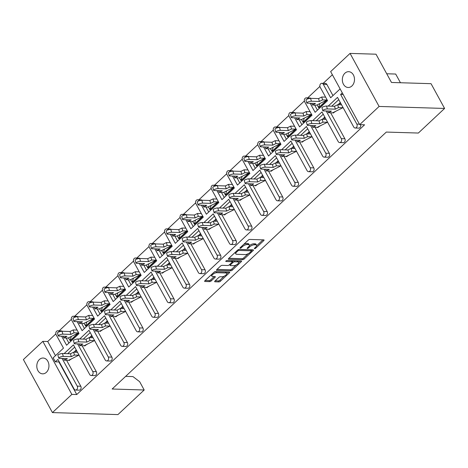 <?xml version="1.0" encoding="UTF-8"?>
<svg xmlns="http://www.w3.org/2000/svg" width="468" height="468" viewBox="0 0 468 468"><rect width="100%" height="100%" fill="white"/><g stroke="black" fill="none" stroke-linecap="round" stroke-linejoin="round"><path stroke-width="0.7" d="M254.598 248.678A0.848 0.328 151.3 0 0 255.674 248.198L263.776 240.605A1.211 0.474 151.3 0 0 264.063 239.996A1.211 0.474 151.3 0 0 263.765 239.868L249.783 239.44A1.211 0.474 151.3 0 0 248.245 240.131L240.148 247.718A0.848 0.328 151.3 0 0 239.944 248.145A0.848 0.328 151.3 0 0 240.154 248.239A0.848 0.328 151.3 0 0 241.236 247.753L242.284 246.771A3.884 1.509 151.3 0 1 247.203 244.559L248.373 244.594A3.884 1.509 151.3 0 1 249.339 245.016A3.884 1.509 151.3 0 1 248.414 246.958L247.367 247.941A0.848 0.328 151.3 0 0 247.168 248.368A0.848 0.328 151.3 0 0 247.379 248.455A0.848 0.328 151.3 0 0 248.455 247.976L249.502 246.993A3.884 1.509 151.3 0 1 254.428 244.782L255.592 244.817A3.884 1.509 151.3 0 1 256.558 245.238A3.884 1.509 151.3 0 1 255.639 247.18L254.592 248.163A0.848 0.328 151.3 0 0 254.387 248.584A0.848 0.328 151.3 0 0 254.598 248.678M351.913 85.977A7.909 6.078 -88.2 0 0 354.247 77.226A7.909 6.078 -88.2 0 0 348.654 71.68A7.909 6.078 -88.2 0 0 344.916 73.195A7.909 6.078 -88.2 0 0 342.582 81.947A7.909 6.078 -88.2 0 0 348.174 87.493A7.909 6.078 -88.2 0 0 351.913 85.977M46.373 372.329A7.909 6.078 -88.2 0 0 48.707 363.572A7.909 6.078 -88.2 0 0 43.12 358.026A7.909 6.078 -88.2 0 0 39.376 359.541A7.909 6.078 -88.2 0 0 37.048 368.298A7.909 6.078 -88.2 0 0 42.635 373.844A7.909 6.078 -88.2 0 0 46.373 372.329M214.964 281.052A1.211 0.474 151.3 0 0 214.677 281.66A1.211 0.474 151.3 0 0 214.976 281.794L218.895 281.911A1.211 0.474 151.3 0 0 220.44 281.221L229.431 272.791A1.211 0.474 151.3 0 0 229.718 272.183A1.211 0.474 151.3 0 0 229.419 272.054L215.444 271.627A1.211 0.474 151.3 0 0 213.905 272.317L204.908 280.747A1.211 0.474 151.3 0 0 204.621 281.35A1.211 0.474 151.3 0 0 204.92 281.484L209.658 281.631A1.211 0.474 151.3 0 0 211.197 280.94L215.046 277.331A1.211 0.474 151.3 0 0 215.333 276.723A1.211 0.474 151.3 0 0 215.034 276.594L212.683 276.518A3.247 1.264 151.3 0 1 211.875 276.167A3.247 1.264 151.3 0 1 213.32 273.996A3.247 1.264 151.3 0 1 216.76 272.698L225.962 272.979A3.247 1.264 151.3 0 1 226.769 273.33A3.247 1.264 151.3 0 1 225.324 275.5A3.247 1.264 151.3 0 1 221.885 276.804L220.352 276.758A1.211 0.474 151.3 0 0 218.813 277.448L214.964 281.052M59.155 361.7L58.904 361.934L76.758 394.542L364.59 124.792L359.681 124.64L330.648 71.604L350.064 53.405L379.098 106.447L359.681 124.64M76.758 394.542L71.856 394.395L52.439 412.589L23.4 359.553L42.816 341.353L71.856 394.395M350.064 53.405L376.009 54.2L391.488 82.467L431.04 83.678L444.6 108.447L418.351 133.047L386.311 132.07L112.15 389.013L144.191 389.99L117.936 414.595L52.439 412.589M444.6 108.447L379.098 106.447M242.605 259.693A1.211 0.474 151.3 0 0 244.144 259.003L253.141 250.573A1.211 0.474 151.3 0 0 253.428 249.965A1.211 0.474 151.3 0 0 253.129 249.83L239.148 249.403A1.211 0.474 151.3 0 0 237.609 250.093L228.618 258.529A1.211 0.474 151.3 0 0 228.326 259.132A1.211 0.474 151.3 0 0 228.63 259.266L242.605 259.693L242.061 258.693A1.211 0.474 151.3 0 0 243.6 258.003L248.204 253.691M241.289 261.682L232.292 270.112A1.211 0.474 151.3 0 1 230.753 270.802L216.778 270.375A1.211 0.474 151.3 0 1 216.473 270.241A1.211 0.474 151.3 0 1 216.76 269.638L220.609 266.029A1.211 0.474 151.3 0 1 222.148 265.338L227.817 265.508A1.211 0.474 151.3 0 0 229.355 264.818L231.912 262.425A1.211 0.474 151.3 0 0 232.198 261.823A1.211 0.474 151.3 0 0 231.9 261.688L225.997 261.507A0.848 0.328 151.3 0 1 225.787 261.413A0.848 0.328 151.3 0 1 226.161 260.846A0.848 0.328 151.3 0 1 227.062 260.506L241.272 260.945A1.211 0.474 151.3 0 1 241.576 261.074A1.211 0.474 151.3 0 1 241.289 261.682L240.874 260.928M125.646 376.36L132.959 376.588L139.651 381.701L144.191 389.99M59.272 331.8L59.237 331.8A2.475 1.901 -88.2 0 0 57.763 330.788A2.475 1.901 -88.2 0 0 56.593 331.262A2.475 1.901 -88.2 0 0 56.131 334.714L63.484 348.145L53.159 357.827L55.347 361.822L57.909 359.418L74.12 389.037A2.475 1.901 -88.2 0 0 75.6 390.049A2.475 1.901 -88.2 0 0 76.77 389.575A2.475 1.901 -88.2 0 0 77.226 386.123L62.074 358.447M74.804 317.245L74.769 317.245A2.475 1.901 -88.2 0 0 73.295 316.228A2.475 1.901 -88.2 0 0 72.125 316.701A2.475 1.901 -88.2 0 0 71.662 320.153L79.022 333.59L66.591 345.238L61.636 336.188M327.155 99.947L318.79 107.786L317.187 105.282L317.392 104.768M311.624 114.508L303.258 122.347L301.655 119.843L301.854 119.322M296.092 129.063L287.726 136.902L286.118 134.398L286.322 133.883M280.554 143.623L272.189 151.462L270.586 148.959L270.791 148.438M265.023 158.178L256.657 166.017L255.054 163.513L255.259 162.999M249.491 172.739L241.125 180.578L239.522 178.074L239.721 177.553M233.959 187.294L225.594 195.133L223.985 192.629L224.19 192.114M218.421 201.854L210.056 209.693L208.453 207.189L208.658 206.669M202.89 216.409L194.524 224.248L192.921 221.744L193.126 221.224M187.358 230.964L178.992 238.809L177.39 236.305L177.588 235.784M171.826 245.524L163.461 253.363L161.852 250.86L162.057 250.339M156.289 260.079L147.923 267.924L146.32 265.42L146.525 264.9M140.757 274.64L132.391 282.479L130.788 279.975L130.993 279.454M125.225 289.195L116.86 297.04L115.257 294.536L115.456 294.015M109.693 303.755L101.328 311.594L99.719 309.091L99.924 308.57M94.156 318.31L85.79 326.155L84.187 323.645L84.392 323.131M78.624 332.871L70.258 340.71L68.656 338.206L68.86 337.685M57.763 330.788L61.32 330.894A2.475 1.901 91.8 0 1 62.279 331.274M68.907 343.067L66.128 337.995M73.295 316.228L76.851 316.339A2.475 1.901 91.8 0 1 77.811 316.713M84.439 328.513L81.666 323.441M90.312 302.697L90.306 302.685A2.475 1.901 -88.2 0 0 88.826 301.673L92.389 301.778A2.475 1.901 91.8 0 1 93.343 302.158M99.971 313.952L97.198 308.88M105.844 288.142L105.838 288.13A2.475 1.901 -88.2 0 0 104.358 287.112L107.921 287.223A2.475 1.901 91.8 0 1 108.88 287.598M115.508 299.397L112.729 294.325M121.376 273.581L121.37 273.569A2.475 1.901 -88.2 0 0 119.896 272.557L123.453 272.663A2.475 1.901 91.8 0 1 124.412 273.043M131.04 284.836L128.261 279.77M136.908 259.026L136.902 259.015A2.475 1.901 -88.2 0 0 135.427 257.997L138.984 258.108A2.475 1.901 91.8 0 1 139.944 258.482M146.572 270.282L143.799 265.21M152.445 244.466L152.439 244.454A2.475 1.901 -88.2 0 0 150.959 243.442L154.522 243.547A2.475 1.901 91.8 0 1 155.475 243.927M162.103 255.721L159.331 250.655M168 229.899L167.971 229.899A2.475 1.901 -88.2 0 0 166.491 228.881L170.054 228.992A2.475 1.901 91.8 0 1 171.013 229.367M177.641 241.166L174.862 236.094M183.538 215.344L183.503 215.339A2.475 1.901 -88.2 0 0 182.029 214.326L185.585 214.432A2.475 1.901 91.8 0 1 186.545 214.812M193.173 226.606L190.394 221.539M199.04 200.795L199.035 200.784A2.475 1.901 -88.2 0 0 197.56 199.766L201.117 199.877A2.475 1.901 91.8 0 1 202.077 200.251M208.705 212.051L205.932 206.979M214.601 186.229L214.572 186.223A2.475 1.901 -88.2 0 0 213.092 185.211L216.655 185.316A2.475 1.901 91.8 0 1 217.608 185.697M224.236 197.49L221.463 192.424M230.133 171.668L230.104 171.668A2.475 1.901 -88.2 0 0 228.624 170.65L232.186 170.761A2.475 1.901 91.8 0 1 233.146 171.136M239.774 182.935L236.995 177.863M245.641 157.119L245.636 157.113A2.475 1.901 -88.2 0 0 244.161 156.096L247.718 156.207A2.475 1.901 91.8 0 1 248.678 156.581M255.306 168.375L252.527 163.309M261.202 142.553L261.167 142.553A2.475 1.901 -88.2 0 0 259.693 141.535L263.25 141.646A2.475 1.901 91.8 0 1 264.209 142.02M270.837 153.82L268.065 148.748M276.734 127.998L276.705 127.998A2.475 1.901 -88.2 0 0 275.225 126.98L278.788 127.091A2.475 1.901 91.8 0 1 279.741 127.466M286.369 139.259L283.596 134.193M292.243 113.449L292.237 113.437A2.475 1.901 -88.2 0 0 290.757 112.425L294.319 112.531A2.475 1.901 91.8 0 1 295.279 112.905M301.907 124.704L299.128 119.632M307.804 98.883L307.769 98.883A2.475 1.901 -88.2 0 0 306.288 97.865L309.851 97.976A2.475 1.901 91.8 0 1 310.81 98.35M317.439 110.144L314.66 105.078M321.826 83.31L325.383 83.415A2.475 1.901 91.8 0 1 326.863 84.433L323.3 84.322A2.475 1.901 -88.2 0 0 321.826 83.31A2.475 1.901 -88.2 0 0 320.656 83.784A2.475 1.901 -88.2 0 0 320.194 87.235L327.553 100.667L315.122 112.314L310.167 103.264M332.97 95.589L326.863 84.433M332.362 74.74L323.177 83.351M319.907 86.416L307.646 97.906M304.375 100.977L292.114 112.466M288.838 115.532L276.582 127.021M273.306 130.092L261.045 141.582M257.774 144.647L245.513 156.136M242.243 159.202L229.981 170.697M226.705 173.763L214.449 185.252M211.173 188.317L198.912 199.807M195.642 202.878L183.38 214.367M180.11 217.433L167.848 228.922M164.572 231.993L152.316 243.483M149.04 246.548L136.779 258.038M133.509 261.109L121.247 272.598M117.977 275.664L105.715 287.153M102.439 290.224L90.184 301.714M86.908 304.779L74.646 316.269M71.376 319.34L59.114 330.829M55.844 333.895L47.718 341.505L55.47 355.662M88.826 301.673A2.475 1.901 -88.2 0 0 87.656 302.147A2.475 1.901 -88.2 0 0 87.2 305.598L94.554 319.03L82.128 330.677L77.173 321.627M104.358 287.112A2.475 1.901 -88.2 0 0 103.188 287.586A2.475 1.901 -88.2 0 0 102.732 291.037L110.085 304.475L97.66 316.122L92.705 307.072M119.896 272.557A2.475 1.901 -88.2 0 0 118.726 273.031A2.475 1.901 -88.2 0 0 118.264 276.483L125.617 289.914L113.192 301.562L108.237 292.512M135.427 257.997A2.475 1.901 -88.2 0 0 134.257 258.471A2.475 1.901 -88.2 0 0 133.795 261.928L141.155 275.359L128.723 287.007L123.768 277.957M150.959 243.442A2.475 1.901 -88.2 0 0 149.789 243.916A2.475 1.901 -88.2 0 0 149.333 247.367L156.686 260.799L144.261 272.446L139.306 263.396M166.491 228.881A2.475 1.901 -88.2 0 0 165.321 229.355A2.475 1.901 -88.2 0 0 164.865 232.812L172.218 246.244L159.793 257.891L154.838 248.841M182.029 214.326A2.475 1.901 -88.2 0 0 180.859 214.8A2.475 1.901 -88.2 0 0 180.396 218.252L187.75 231.683L175.324 243.331L170.37 234.281M197.56 199.766A2.475 1.901 -88.2 0 0 196.39 200.24A2.475 1.901 -88.2 0 0 195.928 203.697L203.287 217.129L190.856 228.776L185.901 219.726M213.092 185.211A2.475 1.901 -88.2 0 0 211.922 185.685A2.475 1.901 -88.2 0 0 211.466 189.136L218.819 202.574L206.394 214.215L201.439 205.165M228.624 170.65A2.475 1.901 -88.2 0 0 227.454 171.124A2.475 1.901 -88.2 0 0 226.998 174.582L234.351 188.013L221.926 199.66L216.971 190.611M244.161 156.096A2.475 1.901 -88.2 0 0 242.991 156.569A2.475 1.901 -88.2 0 0 242.529 160.021L249.883 173.458L237.457 185.1L232.502 176.05M259.693 141.535A2.475 1.901 -88.2 0 0 258.523 142.009A2.475 1.901 -88.2 0 0 258.061 145.466L265.42 158.898L252.989 170.545L248.034 161.495M275.225 126.98A2.475 1.901 -88.2 0 0 274.055 127.454A2.475 1.901 -88.2 0 0 273.599 130.905L280.952 144.343L268.527 155.984L263.572 146.934M290.757 112.425A2.475 1.901 -88.2 0 0 289.587 112.893A2.475 1.901 -88.2 0 0 289.13 116.351L296.484 129.782L284.058 141.43L279.103 132.38M306.288 97.865A2.475 1.901 -88.2 0 0 305.124 98.338A2.475 1.901 -88.2 0 0 304.662 101.79L312.016 115.227L299.59 126.869L294.635 117.825M74.687 347.139L67.702 353.685M77.606 343.886L92.758 371.569A2.475 1.901 -88.2 0 1 92.301 375.02A2.475 1.901 -88.2 0 1 91.131 375.494A2.475 1.901 -88.2 0 1 89.651 374.476L73.441 344.863L64.145 353.574M58.904 361.934L55.347 361.822M333.976 112.449L333.391 112.993L332.976 112.659M318.445 127.003L317.86 127.553L317.444 127.22M302.913 141.564L302.328 142.108L301.907 141.775M287.375 156.119L286.79 156.669L286.375 156.335M271.844 170.68L271.259 171.224L270.843 170.89M256.312 185.234L255.727 185.784L255.312 185.451M240.78 199.795L240.195 200.339L239.774 200.006M225.243 214.35L224.658 214.9L224.242 214.56M209.711 228.91L209.126 229.455L208.71 229.121M194.179 243.465L193.594 244.015L193.179 243.676M178.647 258.026L178.062 258.57L177.641 258.237M163.11 272.581L162.531 273.131L162.109 272.791M147.578 287.141L146.993 287.685L146.578 287.352M132.046 301.696L131.461 302.246L131.046 301.907M116.514 316.251L115.929 316.801L115.514 316.467M100.977 330.812L100.398 331.362L99.977 331.022M85.445 345.366L84.86 345.916L84.445 345.583M69.913 359.927L69.328 360.471L68.913 360.138M77.226 386.123L80.788 386.235L66.567 360.261M80.788 386.235A2.475 1.901 91.8 0 1 80.326 389.686A2.475 1.901 91.8 0 1 79.156 390.16L75.6 390.049M360.588 124.669A2.475 1.901 91.8 0 1 359.927 127.653A2.475 1.901 91.8 0 1 358.757 128.121L355.194 128.016A2.475 1.901 -88.2 0 0 356.364 127.542A2.475 1.901 -88.2 0 0 356.827 124.09L340.61 94.472L343.208 94.554M338.75 99.661L331.765 106.207M312.677 120.656L321.972 111.94L338.183 141.558A2.475 1.901 -88.2 0 0 339.663 142.57A2.475 1.901 -88.2 0 0 340.833 142.096A2.475 1.901 -88.2 0 0 341.289 138.645L344.852 138.756L330.63 112.782M344.852 138.756A2.475 1.901 91.8 0 1 344.389 142.208A2.475 1.901 91.8 0 1 343.219 142.681L339.663 142.57M323.218 114.221L316.233 120.762M297.139 135.211L306.441 126.5L322.651 156.113A2.475 1.901 -88.2 0 0 324.131 157.131A2.475 1.901 -88.2 0 0 325.301 156.657A2.475 1.901 -88.2 0 0 325.757 153.206L329.32 153.311L315.099 127.337M329.32 153.311A2.475 1.901 91.8 0 1 328.858 156.762A2.475 1.901 91.8 0 1 327.688 157.236L324.131 157.131M307.687 128.776L300.702 135.322M281.607 149.772L290.903 141.055L307.119 170.674A2.475 1.901 -88.2 0 0 308.593 171.686A2.475 1.901 -88.2 0 0 309.763 171.212A2.475 1.901 -88.2 0 0 310.225 167.76L313.782 167.872L299.567 141.898M313.782 167.872A2.475 1.901 91.8 0 1 313.326 171.323A2.475 1.901 91.8 0 1 312.156 171.797L308.593 171.686M292.149 143.337L285.17 149.877M266.076 164.326L275.371 155.616L291.587 185.229A2.475 1.901 -88.2 0 0 293.062 186.246A2.475 1.901 -88.2 0 0 294.232 185.773A2.475 1.901 -88.2 0 0 294.694 182.315L298.251 182.426L284.029 156.452M298.251 182.426A2.475 1.901 91.8 0 1 297.794 185.878A2.475 1.901 91.8 0 1 296.624 186.352L293.062 186.246M276.617 157.891L269.632 164.438M250.544 178.887L259.839 170.171L276.05 199.789A2.475 1.901 -88.2 0 0 277.53 200.801A2.475 1.901 -88.2 0 0 278.7 200.327A2.475 1.901 -88.2 0 0 279.156 196.876L282.719 196.987L268.497 171.013M282.719 196.987A2.475 1.901 91.8 0 1 282.257 200.439A2.475 1.901 91.8 0 1 281.092 200.912L277.53 200.801M261.085 172.452L254.101 178.992M235.006 193.442L244.308 184.731L260.518 214.344A2.475 1.901 -88.2 0 0 261.998 215.362A2.475 1.901 -88.2 0 0 263.168 214.888A2.475 1.901 -88.2 0 0 263.624 211.431L267.187 211.542L252.966 185.568M267.187 211.542A2.475 1.901 91.8 0 1 266.725 214.993A2.475 1.901 91.8 0 1 265.555 215.467L261.998 215.362M245.554 187.007L238.569 193.553M219.474 208.003L228.77 199.286L244.986 228.905A2.475 1.901 -88.2 0 0 246.466 229.917A2.475 1.901 -88.2 0 0 247.63 229.443A2.475 1.901 -88.2 0 0 248.093 225.991L251.649 226.102L237.434 200.123M251.649 226.102A2.475 1.901 91.8 0 1 251.193 229.554A2.475 1.901 91.8 0 1 250.023 230.028L246.466 229.917M230.016 201.562L223.037 208.108M203.943 222.557L213.238 213.847L229.455 243.459A2.475 1.901 -88.2 0 0 230.929 244.477A2.475 1.901 -88.2 0 0 232.099 244.004A2.475 1.901 -88.2 0 0 232.561 240.546L236.118 240.657L221.896 214.683M236.118 240.657A2.475 1.901 91.8 0 1 235.661 244.109A2.475 1.901 91.8 0 1 234.491 244.583L230.929 244.477M214.484 216.122L207.505 222.669M188.411 237.118L197.707 228.402L213.917 258.02A2.475 1.901 -88.2 0 0 215.397 259.032A2.475 1.901 -88.2 0 0 216.567 258.558A2.475 1.901 -88.2 0 0 217.023 255.107L220.586 255.212L206.365 229.238M220.586 255.212A2.475 1.901 91.8 0 1 220.124 258.669A2.475 1.901 91.8 0 1 218.96 259.143L215.397 259.032M198.953 230.677L191.968 237.223M172.879 251.673L182.175 242.962L198.385 272.575A2.475 1.901 -88.2 0 0 199.865 273.593A2.475 1.901 -88.2 0 0 201.035 273.119A2.475 1.901 -88.2 0 0 201.492 269.662L205.054 269.773L190.833 243.799M205.054 269.773A2.475 1.901 91.8 0 1 204.592 273.224A2.475 1.901 91.8 0 1 203.422 273.698L199.865 273.593M183.421 245.238L176.436 251.784M157.342 266.228L166.637 257.517L182.853 287.13A2.475 1.901 -88.2 0 0 184.334 288.148A2.475 1.901 -88.2 0 0 185.498 287.674A2.475 1.901 -88.2 0 0 185.96 284.222L189.517 284.328L175.301 258.354M189.517 284.328A2.475 1.901 91.8 0 1 189.06 287.785A2.475 1.901 91.8 0 1 187.89 288.259L184.334 288.148M167.883 259.793L160.904 266.339M141.81 280.788L151.106 272.078L167.322 301.69A2.475 1.901 -88.2 0 0 168.796 302.708A2.475 1.901 -88.2 0 0 169.966 302.234A2.475 1.901 -88.2 0 0 170.428 298.777L173.985 298.888L159.763 272.914M173.985 298.888A2.475 1.901 91.8 0 1 173.529 302.34A2.475 1.901 91.8 0 1 172.359 302.814L168.796 302.708M152.352 274.353L145.373 280.899M126.278 295.343L135.574 286.632L151.784 316.245A2.475 1.901 -88.2 0 0 153.264 317.263A2.475 1.901 -88.2 0 0 154.434 316.789A2.475 1.901 -88.2 0 0 154.89 313.338L158.453 313.443L144.232 287.469M158.453 313.443A2.475 1.901 91.8 0 1 157.991 316.9A2.475 1.901 91.8 0 1 156.827 317.374L153.264 317.263M136.82 288.908L129.835 295.454M110.746 309.904L120.042 301.193L136.252 330.806A2.475 1.901 -88.2 0 0 137.732 331.818A2.475 1.901 -88.2 0 0 138.902 331.35A2.475 1.901 -88.2 0 0 139.359 327.892L142.921 328.004L128.7 302.03M142.921 328.004A2.475 1.901 91.8 0 1 142.459 331.455A2.475 1.901 91.8 0 1 141.289 331.929L137.732 331.818M121.288 303.469L114.303 310.009M95.209 324.459L104.504 315.748L120.721 345.361A2.475 1.901 -88.2 0 0 122.201 346.378A2.475 1.901 -88.2 0 0 123.365 345.905A2.475 1.901 -88.2 0 0 123.827 342.453L127.384 342.558L113.168 316.584M127.384 342.558A2.475 1.901 91.8 0 1 126.927 346.016A2.475 1.901 91.8 0 1 125.757 346.49L122.201 346.378M105.75 318.024L98.771 324.57M79.677 339.019L88.973 330.309L105.189 359.921A2.475 1.901 -88.2 0 0 106.663 360.933A2.475 1.901 -88.2 0 0 107.833 360.459A2.475 1.901 -88.2 0 0 108.295 357.008L111.852 357.119L97.631 331.145M111.852 357.119A2.475 1.901 91.8 0 1 111.396 360.571A2.475 1.901 91.8 0 1 110.226 361.044L106.663 360.933M90.219 332.584L83.24 339.125M92.758 371.569L96.32 371.674L82.099 345.7M96.32 371.674A2.475 1.901 91.8 0 1 95.858 375.131A2.475 1.901 91.8 0 1 94.694 375.599L91.131 375.494M355.194 128.016A2.475 1.901 -88.2 0 1 353.72 126.998L337.504 97.385L328.208 106.096M340.113 88.897L330.66 97.759L323.3 84.322M342.301 92.892L340.61 94.472M108.295 357.008L93.138 329.332M123.827 342.453L108.675 314.771M139.359 327.892L124.207 300.216M154.89 313.338L139.739 285.661M170.428 298.777L155.271 271.101M185.96 284.222L170.808 256.546M201.492 269.662L186.34 241.985M217.023 255.107L201.872 227.43M232.561 240.546L217.404 212.87M248.093 225.991L232.941 198.315M263.624 211.431L248.473 183.754M279.156 196.876L264.005 169.2M294.694 182.315L279.536 154.639M310.225 167.76L295.074 140.084M325.757 153.206L310.606 125.523M341.289 138.645L326.137 110.969M47.718 341.505L42.816 341.353M386.726 73.768L395.682 74.043L400.444 82.742M256.558 245.238L256.014 244.237A3.884 1.509 151.3 0 0 255.042 243.816L255.592 244.817M249.362 245.641A3.884 1.509 151.3 0 1 253.878 243.781L255.042 243.816M249.339 245.016L248.789 244.021A3.884 1.509 151.3 0 0 247.824 243.6L248.373 244.594M243.641 244.442A3.884 1.509 151.3 0 1 246.659 243.565L247.824 243.6M256.599 245.823L262.975 239.844M228.87 258.289L242.061 258.693M251.334 250.749L252.34 249.807M251.217 251.322A0.848 0.328 151.3 0 0 251.415 250.901A0.848 0.328 151.3 0 0 251.205 250.807L238.937 250.433A0.848 0.328 151.3 0 0 237.861 250.912L236.755 251.954A3.884 1.509 151.3 0 0 235.837 253.89A3.884 1.509 151.3 0 0 236.802 254.311L245.185 254.569A3.884 1.509 151.3 0 0 250.111 252.357L251.217 251.322M251.415 250.901L250.871 249.9A0.848 0.328 151.3 0 0 250.661 249.807L251.205 250.807M238.815 249.444L250.661 249.807M235.246 252.31A3.884 1.509 151.3 0 0 235.287 252.895L235.837 253.89M240.488 260.916L238.633 262.659M236.129 264.999L231.742 269.112L232.292 270.112M217.012 269.398L230.203 269.802A1.211 0.474 151.3 0 0 231.742 269.112M232.198 261.823L231.654 260.822A1.211 0.474 151.3 0 0 231.35 260.688L226.775 260.547M233.702 265.689A3.247 1.264 151.3 0 0 237.141 264.391A3.247 1.264 151.3 0 0 238.586 262.22A3.247 1.264 151.3 0 0 237.779 261.869L234.538 261.77A1.211 0.474 151.3 0 0 233 262.46L230.443 264.853A1.211 0.474 151.3 0 0 230.157 265.461A1.211 0.474 151.3 0 0 230.461 265.59L233.702 265.689M238.586 262.22L238.042 261.22A3.247 1.264 151.3 0 0 237.235 260.869L237.779 261.869M232.157 261.741L232.45 261.46A1.211 0.474 151.3 0 1 233.988 260.77L237.235 260.869M226.769 273.33L226.225 272.335A3.247 1.264 151.3 0 0 225.418 271.978L225.962 272.979M213.87 272.347A3.247 1.264 151.3 0 1 216.216 271.697L225.418 271.978M211.279 274.774A3.247 1.264 151.3 0 0 211.331 275.166L211.875 276.167M205.159 280.507L209.108 280.63A1.211 0.474 151.3 0 0 210.653 279.94L214.245 276.57M215.216 280.818L218.351 280.911A1.211 0.474 151.3 0 0 219.89 280.221L224.231 276.155M226.822 273.721L228.636 272.031M326.547 106.049L327.36 108.927A2.72 0.667 164.2 0 0 324.388 109.541A2.72 0.667 164.2 0 0 322.785 110.647L321.966 107.769A2.72 0.667 -15.8 0 1 323.569 106.657A2.72 0.667 -15.8 0 1 326.547 106.049L334.532 106.289L337.697 104.715L341.581 104.832M322.785 110.647A2.72 0.667 164.2 0 0 323.441 110.887L331.426 111.127L328.261 112.706L332.613 112.841L335.778 111.261L333.157 112.987M327.781 111.015L328.261 112.706M340.306 102.504L337.949 104.721M327.36 108.927L335.351 109.173L338.516 107.593L342.868 107.728L335.778 111.261M339.592 104.768L340.447 102.761M342.868 107.728L342.547 106.593M338.516 107.593L337.697 104.715M335.351 109.173L334.532 106.289M306.815 102.948L305.996 100.064A2.72 0.667 -15.8 0 1 307.599 98.953A2.72 0.667 -15.8 0 1 310.576 98.344L311.395 101.228A2.72 0.667 164.2 0 0 308.418 101.837A2.72 0.667 164.2 0 0 306.815 102.948A2.72 0.667 164.2 0 0 307.47 103.182L315.461 103.428L312.296 105.002L316.643 105.136L319.808 103.557L318.556 107.78L326.752 100.099M311.817 103.317L312.296 105.002M311.395 101.228L319.381 101.468L318.568 98.59L321.732 97.011L325.611 97.128M319.381 101.468L322.551 99.895L321.732 97.011M322.551 99.895L326.898 100.023L319.808 103.557M326.898 100.023L326.576 98.894M310.576 98.344L318.568 98.59M311.009 120.604L311.828 123.488A2.72 0.667 164.2 0 0 308.851 124.102A2.72 0.667 164.2 0 0 307.254 125.208L306.435 122.323A2.72 0.667 -15.8 0 1 308.032 121.218A2.72 0.667 -15.8 0 1 311.009 120.604L319 120.849L322.165 119.27L326.05 119.387M307.254 125.208A2.72 0.667 164.2 0 0 307.903 125.442L315.894 125.687L312.729 127.267L317.082 127.395L320.247 125.822L317.62 127.548M312.25 125.576L312.729 127.267M324.774 117.064L322.411 119.276M311.828 123.488L319.82 123.733L322.984 122.154L327.337 122.288L320.247 125.822M324.055 119.328L324.915 117.316M327.337 122.288L327.015 121.153M322.984 122.154L322.165 119.27M319.82 123.733L319 120.849M295.478 135.158L296.297 138.042A2.72 0.667 164.2 0 0 293.319 138.657A2.72 0.667 164.2 0 0 291.716 139.762L290.897 136.884A2.72 0.667 -15.8 0 1 292.5 135.773A2.72 0.667 -15.8 0 1 295.478 135.158L303.469 135.404L306.634 133.825L310.512 133.947M291.716 139.762A2.72 0.667 164.2 0 0 292.371 140.002L300.362 140.242L297.198 141.822L301.55 141.956L304.715 140.377L302.088 142.102M296.718 140.131L297.198 141.822M309.243 131.619L306.879 133.836M296.297 138.042L304.288 138.288L307.453 136.709L311.805 136.843L304.715 140.377M308.523 133.883L309.383 131.877M311.805 136.843L311.483 135.708M307.453 136.709L306.634 133.825M304.288 138.288L303.469 135.404M279.946 149.719L280.765 152.603A2.72 0.667 164.2 0 0 277.787 153.211A2.72 0.667 164.2 0 0 276.184 154.323L275.365 151.439A2.72 0.667 -15.8 0 1 276.968 150.333A2.72 0.667 -15.8 0 1 279.946 149.719L287.937 149.965L291.102 148.385L294.98 148.502M276.184 154.323A2.72 0.667 164.2 0 0 276.84 154.557L284.831 154.803L281.666 156.382L286.012 156.511L289.177 154.937L286.556 156.663M281.186 154.692L281.666 156.382M293.711 146.18L291.348 148.391M280.765 152.603L288.75 152.849L291.921 151.269L296.267 151.398L289.177 154.937M292.991 148.444L293.846 146.431M296.267 151.398L295.946 150.269M291.921 151.269L291.102 148.385M288.75 152.849L287.937 149.965M264.414 164.274L265.227 167.158A2.72 0.667 164.2 0 0 262.255 167.772A2.72 0.667 164.2 0 0 260.653 168.878L259.834 166A2.72 0.667 -15.8 0 1 261.436 164.888A2.72 0.667 -15.8 0 1 264.414 164.274L272.399 164.52L275.564 162.94L279.449 163.063M260.653 168.878A2.72 0.667 164.2 0 0 261.308 169.118L269.293 169.357L266.128 170.937L270.481 171.072L273.645 169.492L271.025 171.218M265.649 169.246L266.128 170.937M278.173 160.735L275.816 162.952M265.227 167.158L273.218 167.404L276.383 165.824L280.736 165.959L273.645 169.492M277.46 162.999L278.314 160.992M280.736 165.959L280.414 164.824M276.383 165.824L275.564 162.94M273.218 167.404L272.399 164.52M248.877 178.834L249.696 181.719A2.72 0.667 164.2 0 0 246.718 182.327A2.72 0.667 164.2 0 0 245.121 183.438L244.302 180.554A2.72 0.667 -15.8 0 1 245.899 179.449A2.72 0.667 -15.8 0 1 248.877 178.834L256.868 179.08L260.032 177.501L263.917 177.618M245.121 183.438A2.72 0.667 164.2 0 0 245.77 183.672L253.761 183.918L250.596 185.498L254.949 185.626L258.114 184.053L255.487 185.778M250.117 183.807L250.596 185.498M262.642 175.295L260.278 177.507M249.696 181.719L257.687 181.958L260.851 180.385L265.204 180.513L258.114 184.053M261.922 177.559L262.782 175.547M265.204 180.513L264.882 179.384M260.851 180.385L260.032 177.501M257.687 181.958L256.868 179.08M233.345 193.389L234.164 196.273A2.72 0.667 164.2 0 0 231.186 196.888A2.72 0.667 164.2 0 0 229.583 197.993L228.77 195.109A2.72 0.667 -15.8 0 1 230.367 194.004A2.72 0.667 -15.8 0 1 233.345 193.389L241.336 193.635L244.501 192.055L248.379 192.178M229.583 197.993A2.72 0.667 164.2 0 0 230.238 198.233L238.23 198.473L235.065 200.052L239.417 200.187L242.582 198.607L239.955 200.333M234.585 198.362L235.065 200.052M247.11 189.85L244.746 192.067M234.164 196.273L242.155 196.519L245.32 194.94L249.672 195.074L242.582 198.607M246.39 192.114L247.25 190.107M249.672 195.074L249.35 193.939M245.32 194.94L244.501 192.055M242.155 196.519L241.336 193.635M217.813 207.95L218.632 210.834A2.72 0.667 164.2 0 0 215.654 211.442A2.72 0.667 164.2 0 0 214.051 212.554L213.232 209.67A2.72 0.667 -15.8 0 1 214.835 208.564A2.72 0.667 -15.8 0 1 217.813 207.95L225.804 208.196L228.969 206.616L232.848 206.733M214.051 212.554A2.72 0.667 164.2 0 0 214.707 212.788L222.698 213.034L219.533 214.613L223.879 214.742L227.044 213.168L224.424 214.894M219.053 212.922L219.533 214.613M231.578 204.411L229.215 206.622M218.632 210.834L226.617 211.074L229.788 209.5L234.135 209.629L227.044 213.168M230.859 206.675L231.713 204.662M234.135 209.629L233.813 208.5M229.788 209.5L228.969 206.616M226.617 211.074L225.804 208.196M202.281 222.505L203.094 225.389A2.72 0.667 164.2 0 0 200.123 226.003A2.72 0.667 164.2 0 0 198.52 227.109L197.701 224.225A2.72 0.667 -15.8 0 1 199.304 223.119A2.72 0.667 -15.8 0 1 202.281 222.505L210.267 222.75L213.431 221.171L217.316 221.294M198.52 227.109A2.72 0.667 164.2 0 0 199.175 227.349L207.16 227.588L203.995 229.168L208.348 229.302L211.513 227.723L208.892 229.449M203.516 227.477L203.995 229.168M216.04 218.965L213.683 221.183M203.094 225.389L211.086 225.634L214.25 224.055L218.603 224.19L211.513 227.723M215.327 221.229L216.181 219.223M218.603 224.19L218.281 223.055M214.25 224.055L213.431 221.171M211.086 225.634L210.267 222.75M291.283 117.503L290.464 114.619A2.72 0.667 -15.8 0 1 292.067 113.513A2.72 0.667 -15.8 0 1 295.045 112.899L295.858 115.783A2.72 0.667 164.2 0 0 292.886 116.397A2.72 0.667 164.2 0 0 291.283 117.503A2.72 0.667 164.2 0 0 291.938 117.737L299.924 117.983L296.759 119.562L301.111 119.697L304.276 118.117L303.018 122.341L311.22 114.654M296.279 117.872L296.759 119.562M295.858 115.783L303.849 116.029L303.03 113.145L306.195 111.565L310.079 111.682M303.849 116.029L307.014 114.449L306.195 111.565M307.014 114.449L311.366 114.584L304.276 118.117M311.366 114.584L311.045 113.449M295.045 112.899L303.03 113.145M275.751 132.064L274.932 129.18A2.72 0.667 -15.8 0 1 276.529 128.068A2.72 0.667 -15.8 0 1 279.507 127.46L280.326 130.338A2.72 0.667 164.2 0 0 277.349 130.952A2.72 0.667 164.2 0 0 275.751 132.064A2.72 0.667 164.2 0 0 276.401 132.298L284.392 132.543L281.227 134.117L285.579 134.252L288.744 132.672L287.487 136.896L295.682 129.215M280.747 132.432L281.227 134.117M280.326 130.338L288.317 130.584L287.498 127.7L290.663 126.126L294.547 126.243M288.317 130.584L291.482 129.004L290.663 126.126M291.482 129.004L295.834 129.139L288.744 132.672M295.834 129.139L295.513 128.01M279.507 127.46L287.498 127.7M260.214 146.619L259.395 143.734A2.72 0.667 -15.8 0 1 260.998 142.629A2.72 0.667 -15.8 0 1 263.975 142.015L264.794 144.899A2.72 0.667 164.2 0 0 261.817 145.513A2.72 0.667 164.2 0 0 260.214 146.619A2.72 0.667 164.2 0 0 260.869 146.853L268.86 147.098L265.695 148.678L270.048 148.812L273.213 147.233L271.955 151.456L280.151 143.77M265.216 146.987L265.695 148.678M264.794 144.899L272.786 145.144L271.966 142.26L275.131 140.681L279.01 140.798M272.786 145.144L275.95 143.565L275.131 140.681M275.95 143.565L280.303 143.699L273.213 147.233M280.303 143.699L279.981 142.564M263.975 142.015L271.966 142.26M244.682 161.179L243.863 158.295A2.72 0.667 -15.8 0 1 245.466 157.184A2.72 0.667 -15.8 0 1 248.444 156.575L249.263 159.453A2.72 0.667 164.2 0 0 246.285 160.068A2.72 0.667 164.2 0 0 244.682 161.179A2.72 0.667 164.2 0 0 245.337 161.413L253.328 161.659L250.164 163.233L254.51 163.367L257.675 161.788L256.423 166.011L264.619 158.33M249.684 161.548L250.164 163.233M249.263 159.453L257.248 159.699L256.435 156.815L259.6 155.241L263.478 155.358M257.248 159.699L260.419 158.12L259.6 155.241M260.419 158.12L264.765 158.254L257.675 161.788M264.765 158.254L264.443 157.119M248.444 156.575L256.435 156.815M229.15 175.734L228.331 172.85A2.72 0.667 -15.8 0 1 229.934 171.744A2.72 0.667 -15.8 0 1 232.912 171.13L233.725 174.014A2.72 0.667 164.2 0 0 230.753 174.628A2.72 0.667 164.2 0 0 229.15 175.734A2.72 0.667 164.2 0 0 229.806 175.968L237.791 176.214L234.626 177.793L238.978 177.928L242.143 176.348L240.885 180.572L249.087 172.885M234.146 176.103L234.626 177.793M233.725 174.014L241.716 174.26L240.897 171.376L244.062 169.796L247.946 169.913M241.716 174.26L244.881 172.68L244.062 169.796M244.881 172.68L249.233 172.815L242.143 176.348M249.233 172.815L248.912 171.68M232.912 171.13L240.897 171.376M213.619 190.289L212.8 187.411A2.72 0.667 -15.8 0 1 214.397 186.299A2.72 0.667 -15.8 0 1 217.374 185.691L218.193 188.569A2.72 0.667 164.2 0 0 215.216 189.183A2.72 0.667 164.2 0 0 213.619 190.289A2.72 0.667 164.2 0 0 214.268 190.529L222.259 190.774L219.094 192.348L223.447 192.483L226.611 190.903L225.354 195.127L233.55 187.446M218.614 190.657L219.094 192.348M218.193 188.569L226.184 188.815L225.365 185.931L228.53 184.357L232.415 184.474M226.184 188.815L229.349 187.235L228.53 184.357M229.349 187.235L233.702 187.37L226.611 190.903M233.702 187.37L233.38 186.235M217.374 185.691L225.365 185.931M198.081 204.849L197.268 201.965A2.72 0.667 -15.8 0 1 198.865 200.86A2.72 0.667 -15.8 0 1 201.843 200.245L202.662 203.13A2.72 0.667 164.2 0 0 199.684 203.744A2.72 0.667 164.2 0 0 198.081 204.849A2.72 0.667 164.2 0 0 198.736 205.083L206.727 205.329L203.562 206.909L207.915 207.043L211.08 205.464L209.822 209.687L218.018 202M203.083 205.218L203.562 206.909M202.662 203.13L210.653 203.375L209.834 200.491L212.999 198.912L216.877 199.029M210.653 203.375L213.817 201.796L212.999 198.912M213.817 201.796L218.17 201.93L211.08 205.464M218.17 201.93L217.848 200.795M201.843 200.245L209.834 200.491M186.744 237.065L187.563 239.949A2.72 0.667 164.2 0 0 184.585 240.558A2.72 0.667 164.2 0 0 182.988 241.669L182.169 238.785A2.72 0.667 -15.8 0 1 183.766 237.674A2.72 0.667 -15.8 0 1 186.744 237.065L194.735 237.311L197.9 235.732L201.784 235.849M182.988 241.669A2.72 0.667 164.2 0 0 183.637 241.903L191.628 242.149L188.464 243.729L192.816 243.857L195.981 242.278L193.354 244.004M187.984 242.038L188.464 243.729M200.509 233.526L198.145 235.737M187.563 239.949L195.554 240.189L198.719 238.616L203.071 238.744L195.981 242.278M199.789 235.79L200.649 233.778M203.071 238.744L202.749 237.615M198.719 238.616L197.9 235.732M195.554 240.189L194.735 237.311M171.212 251.62L172.031 254.504A2.72 0.667 164.2 0 0 169.053 255.119A2.72 0.667 164.2 0 0 167.45 256.224L166.637 253.34A2.72 0.667 -15.8 0 1 168.234 252.234A2.72 0.667 -15.8 0 1 171.212 251.62L179.203 251.866L182.368 250.286L186.246 250.409M167.45 256.224A2.72 0.667 164.2 0 0 168.106 256.458L176.097 256.704L172.932 258.283L177.284 258.418L180.449 256.838L177.822 258.564M172.452 256.593L172.932 258.283M184.977 248.081L182.614 250.298M172.031 254.504L180.022 254.75L183.187 253.17L187.539 253.305L180.449 256.838M184.257 250.345L185.117 248.338M187.539 253.305L187.218 252.17M183.187 253.17L182.368 250.286M180.022 254.75L179.203 251.866M155.68 266.181L156.499 269.065A2.72 0.667 164.2 0 0 153.522 269.673A2.72 0.667 164.2 0 0 151.919 270.785L151.1 267.901A2.72 0.667 -15.8 0 1 152.703 266.789A2.72 0.667 -15.8 0 1 155.68 266.181L163.671 266.427L166.836 264.847L170.715 264.964M151.919 270.785A2.72 0.667 164.2 0 0 152.574 271.019L160.565 271.264L157.4 272.838L161.747 272.973L164.911 271.393L162.291 273.119M156.92 271.153L157.4 272.838M169.445 262.642L167.082 264.853M156.499 269.065L164.484 269.305L167.655 267.731L172.002 267.86L164.911 271.393M168.726 264.906L169.58 262.893M172.002 267.86L171.68 266.731M167.655 267.731L166.836 264.847M164.484 269.305L163.671 266.427M182.549 219.404L181.73 216.526A2.72 0.667 -15.8 0 1 183.333 215.415A2.72 0.667 -15.8 0 1 186.311 214.806L187.13 217.684A2.72 0.667 164.2 0 0 184.152 218.299A2.72 0.667 164.2 0 0 182.549 219.404A2.72 0.667 164.2 0 0 183.204 219.644L191.196 219.884L188.031 221.463L192.377 221.598L195.542 220.018L194.29 224.242L202.486 216.561M187.551 219.773L188.031 221.463M187.13 217.684L195.115 217.93L194.302 215.046L197.467 213.472L201.345 213.589M195.115 217.93L198.286 216.351L197.467 213.472M198.286 216.351L202.632 216.485L195.542 220.018M202.632 216.485L202.311 215.35M186.311 214.806L194.302 215.046M167.017 233.965L166.198 231.081A2.72 0.667 -15.8 0 1 167.801 229.975A2.72 0.667 -15.8 0 1 170.779 229.361L171.592 232.245A2.72 0.667 164.2 0 0 168.62 232.853A2.72 0.667 164.2 0 0 167.017 233.965A2.72 0.667 164.2 0 0 167.673 234.199L175.658 234.445L172.493 236.024L176.845 236.153L180.01 234.579L178.753 238.797L186.954 231.116M172.013 234.333L172.493 236.024M171.592 232.245L179.583 232.491L178.764 229.607L181.929 228.027L185.814 228.144M179.583 232.491L182.748 230.911L181.929 228.027M182.748 230.911L187.101 231.046L180.01 234.579M187.101 231.046L186.779 229.911M170.779 229.361L178.764 229.607M151.486 248.52L150.667 245.641A2.72 0.667 -15.8 0 1 152.264 244.53A2.72 0.667 -15.8 0 1 155.241 243.916L156.06 246.8A2.72 0.667 164.2 0 0 153.083 247.414A2.72 0.667 164.2 0 0 151.486 248.52A2.72 0.667 164.2 0 0 152.135 248.76L160.126 248.999L156.961 250.579L161.314 250.713L164.479 249.134L163.221 253.358L171.417 245.677M156.482 248.888L156.961 250.579M156.06 246.8L164.052 247.046L163.233 244.161L166.397 242.582L170.282 242.705M164.052 247.046L167.216 245.466L166.397 242.582M167.216 245.466L171.569 245.601L164.479 249.134M171.569 245.601L171.247 244.466M155.241 243.916L163.233 244.161M140.148 280.736L140.962 283.62A2.72 0.667 164.2 0 0 137.99 284.234A2.72 0.667 164.2 0 0 136.387 285.34L135.568 282.456A2.72 0.667 -15.8 0 1 137.171 281.35A2.72 0.667 -15.8 0 1 140.148 280.736L148.134 280.981L151.299 279.402L155.183 279.519M136.387 285.34A2.72 0.667 164.2 0 0 137.042 285.574L145.027 285.819L141.862 287.399L146.215 287.533L149.38 285.954L146.759 287.68M141.383 285.708L141.862 287.399M153.908 277.196L151.55 279.408M140.962 283.62L148.953 283.865L152.118 282.286L156.47 282.42L149.38 285.954M153.194 279.46L154.048 277.448M156.47 282.42L156.148 281.286M152.118 282.286L151.299 279.402M148.953 283.865L148.134 280.981M124.611 295.296L125.43 298.174A2.72 0.667 164.2 0 0 122.452 298.789A2.72 0.667 164.2 0 0 120.855 299.9L120.036 297.016A2.72 0.667 -15.8 0 1 121.633 295.905A2.72 0.667 -15.8 0 1 124.611 295.296L132.602 295.536L135.767 293.962L139.651 294.079M120.855 299.9A2.72 0.667 164.2 0 0 121.504 300.134L129.496 300.38L126.331 301.954L130.683 302.088L133.848 300.509L131.221 302.234M125.851 300.269L126.331 301.954M138.376 291.757L136.012 293.968M125.43 298.174L133.421 298.42L136.586 296.841L140.938 296.975L133.848 300.509M137.656 294.021L138.516 292.009M140.938 296.975L140.616 295.846M136.586 296.841L135.767 293.962M133.421 298.42L132.602 295.536M109.079 309.851L109.898 312.735A2.72 0.667 164.2 0 0 106.92 313.349A2.72 0.667 164.2 0 0 105.318 314.455L104.504 311.571A2.72 0.667 -15.8 0 1 106.101 310.465A2.72 0.667 -15.8 0 1 109.079 309.851L117.07 310.097L120.235 308.517L124.114 308.634M105.318 314.455A2.72 0.667 164.2 0 0 105.973 314.689L113.964 314.935L110.799 316.514L115.151 316.649L118.316 315.069L115.69 316.795M110.319 314.824L110.799 316.514M122.844 306.312L120.481 308.523M109.898 312.735L117.889 312.981L121.054 311.401L125.406 311.536L118.316 315.069M122.125 308.576L122.985 306.563M125.406 311.536L125.085 310.401M121.054 311.401L120.235 308.517M117.889 312.981L117.07 310.097M135.948 263.08L135.135 260.196A2.72 0.667 -15.8 0 1 136.732 259.091A2.72 0.667 -15.8 0 1 139.71 258.476L140.529 261.36A2.72 0.667 164.2 0 0 137.551 261.969A2.72 0.667 164.2 0 0 135.948 263.08A2.72 0.667 164.2 0 0 136.603 263.314L144.594 263.56L141.43 265.14L145.782 265.268L148.947 263.695L147.689 267.912L155.885 260.231M140.95 263.449L141.43 265.14M140.529 261.36L148.52 261.606L147.701 258.722L150.866 257.143L154.744 257.26M148.52 261.606L151.685 260.027L150.866 257.143M151.685 260.027L156.037 260.155L148.947 263.695M156.037 260.155L155.715 259.026M139.71 258.476L147.701 258.722M120.416 277.635L119.597 274.751A2.72 0.667 -15.8 0 1 121.2 273.645A2.72 0.667 -15.8 0 1 124.178 273.031L124.997 275.915A2.72 0.667 164.2 0 0 122.019 276.529A2.72 0.667 164.2 0 0 120.416 277.635A2.72 0.667 164.2 0 0 121.072 277.875L129.063 278.115L125.898 279.694L130.244 279.829L133.409 278.249L132.157 282.473L140.353 274.792M125.418 278.004L125.898 279.694M124.997 275.915L132.982 276.161L132.169 273.277L135.334 271.697L139.212 271.82M132.982 276.161L136.153 274.581L135.334 271.697M136.153 274.581L140.499 274.716L133.409 278.249M140.499 274.716L140.178 273.581M124.178 273.031L132.169 273.277M104.885 292.196L104.066 289.312A2.72 0.667 -15.8 0 1 105.669 288.206A2.72 0.667 -15.8 0 1 108.646 287.592L109.459 290.476A2.72 0.667 164.2 0 0 106.488 291.084A2.72 0.667 164.2 0 0 104.885 292.196A2.72 0.667 164.2 0 0 105.54 292.43L113.525 292.675L110.36 294.255L114.713 294.384L117.877 292.81L116.62 297.028L124.821 289.347M109.881 292.564L110.36 294.255M109.459 290.476L117.45 290.716L116.631 287.838L119.796 286.258L123.681 286.375M117.45 290.716L120.615 289.142L119.796 286.258M120.615 289.142L124.968 289.271L117.877 292.81M124.968 289.271L124.646 288.142M108.646 287.592L116.631 287.838M93.547 324.412L94.366 327.29A2.72 0.667 164.2 0 0 91.389 327.904A2.72 0.667 164.2 0 0 89.786 329.016L88.967 326.132A2.72 0.667 -15.8 0 1 90.57 325.02A2.72 0.667 -15.8 0 1 93.547 324.412L101.538 324.652L104.703 323.078L108.582 323.195M89.786 329.016A2.72 0.667 164.2 0 0 90.441 329.25L98.432 329.495L95.267 331.069L99.614 331.204L102.779 329.624L100.158 331.35M94.788 329.384L95.267 331.069M107.312 320.873L104.949 323.084M94.366 327.29L102.352 327.536L105.522 325.956L109.869 326.091L102.779 329.624M106.593 323.131L107.447 321.124M109.869 326.091L109.547 324.956M105.522 325.956L104.703 323.078M102.352 327.536L101.538 324.652M78.016 338.967L78.829 341.851A2.72 0.667 164.2 0 0 75.857 342.465A2.72 0.667 164.2 0 0 74.254 343.57L73.435 340.686A2.72 0.667 -15.8 0 1 75.038 339.581A2.72 0.667 -15.8 0 1 78.016 338.967L86.001 339.212L89.172 337.633L93.05 337.75M74.254 343.57A2.72 0.667 164.2 0 0 74.909 343.805L82.894 344.05L79.73 345.63L84.082 345.764L87.247 344.185L84.626 345.91M79.25 343.939L79.73 345.63M91.775 335.427L89.417 337.639M78.829 341.851L86.82 342.096L89.985 340.517L94.337 340.651L87.247 344.185M91.061 337.691L91.915 335.679M94.337 340.651L94.015 339.516M89.985 340.517L89.172 337.633M86.82 342.096L86.001 339.212M62.478 353.527L63.297 356.405A2.72 0.667 164.2 0 0 60.319 357.02A2.72 0.667 164.2 0 0 58.722 358.125L57.903 355.247A2.72 0.667 -15.8 0 1 59.5 354.136A2.72 0.667 -15.8 0 1 62.478 353.527L70.469 353.767L73.634 352.193L77.518 352.31M58.722 358.125A2.72 0.667 164.2 0 0 59.372 358.365L67.363 358.611L64.198 360.185L68.55 360.319L71.715 358.74L69.088 360.465M63.718 358.494L64.198 360.185M76.243 349.982L73.88 352.199M63.297 356.405L71.288 356.651L74.453 355.072L78.805 355.206L71.715 358.74M75.523 352.246L76.383 350.24M78.805 355.206L78.484 354.071M74.453 355.072L73.634 352.193M71.288 356.651L70.469 353.767M89.353 306.751L88.534 303.867A2.72 0.667 -15.8 0 1 90.131 302.761A2.72 0.667 -15.8 0 1 93.109 302.147L93.928 305.031A2.72 0.667 164.2 0 0 90.95 305.645A2.72 0.667 164.2 0 0 89.353 306.751A2.72 0.667 164.2 0 0 90.002 306.99L97.993 307.23L94.828 308.81L99.181 308.944L102.346 307.365L101.088 311.589L109.284 303.907M94.349 307.119L94.828 308.81M93.928 305.031L101.919 305.276L101.1 302.392L104.265 300.813L108.149 300.936M101.919 305.276L105.084 303.697L104.265 300.813M105.084 303.697L109.436 303.831L102.346 307.365M109.436 303.831L109.114 302.697M93.109 302.147L101.1 302.392M73.815 321.311L73.002 318.427A2.72 0.667 -15.8 0 1 74.599 317.322A2.72 0.667 -15.8 0 1 77.577 316.707L78.396 319.591A2.72 0.667 164.2 0 0 75.418 320.2A2.72 0.667 164.2 0 0 73.815 321.311A2.72 0.667 164.2 0 0 74.47 321.545L82.462 321.791L79.297 323.37L83.649 323.499L86.814 321.925L85.556 326.143L93.752 318.462M78.817 321.68L79.297 323.37M78.396 319.591L86.387 319.831L85.568 316.953L88.733 315.373L92.611 315.49M86.387 319.831L89.552 318.258L88.733 315.373M89.552 318.258L93.904 318.386L86.814 321.925M93.904 318.386L93.582 317.257M77.577 316.707L85.568 316.953M58.284 335.866L57.465 332.982A2.72 0.667 -15.8 0 1 59.067 331.876A2.72 0.667 -15.8 0 1 62.045 331.262L62.864 334.146A2.72 0.667 164.2 0 0 59.886 334.76A2.72 0.667 164.2 0 0 58.284 335.866A2.72 0.667 164.2 0 0 58.939 336.1L66.93 336.346L63.765 337.925L68.112 338.06L71.276 336.48L70.025 340.704L78.22 333.017M63.285 336.235L63.765 337.925M62.864 334.146L70.849 334.392L70.036 331.508L73.201 329.928L77.08 330.051M70.849 334.392L74.02 332.812L73.201 329.928M74.02 332.812L78.367 332.947L71.276 336.48M78.367 332.947L78.045 331.812M62.045 331.262L70.036 331.508M255.294 247.502L255.674 248.198M240.85 247.057L241.236 247.753M248.075 247.279L248.455 247.976M356.827 124.09L359.424 124.166M253.878 243.781L254.428 244.782M249.075 246.209L249.502 246.993M246.659 243.565L247.203 244.559M241.903 246.074L242.284 246.771M263.367 239.856L263.776 240.605M228.378 258.81L228.63 259.266M252.732 249.818L253.141 250.573M243.6 258.003L244.144 259.003M238.464 249.561L238.937 250.433M237.481 250.222L237.861 250.912M236.375 251.257L236.755 251.954M230.203 269.802L230.753 270.802M216.526 269.919L216.778 270.375M231.35 260.688L231.9 261.688M225.822 261.191L225.997 261.507M233.988 260.77L234.538 261.77M232.45 261.46L233 262.46M230.063 264.157L230.443 264.853M216.216 271.697L216.76 272.698M214.636 276.582L215.046 277.331M210.653 279.94L211.197 280.94M209.108 280.63L209.658 281.631M204.674 281.028L204.92 281.484M229.022 272.043L229.431 272.791M219.89 280.221L220.44 281.221M218.351 280.911L218.895 281.911M214.724 281.332L214.976 281.794M229.653 264.543L230.157 265.461M336.2 111.056L335.252 111.606M320.662 125.611L319.72 126.167M305.13 140.172L304.188 140.722M289.598 154.727L288.657 155.282M274.067 169.281L273.119 169.837M258.529 183.842L257.587 184.398M242.997 198.397L242.055 198.953M227.466 212.958L226.524 213.513M211.934 227.512L210.992 228.068M196.396 242.073L195.454 242.623M180.864 256.628L179.923 257.184M165.333 271.188L164.391 271.738M149.801 285.743L148.859 286.299M134.263 300.304L133.321 300.854M118.732 314.859L117.79 315.414M103.2 329.419L102.258 329.969M87.668 343.974L86.726 344.53M72.13 358.535L71.189 359.085"/></g></svg>
